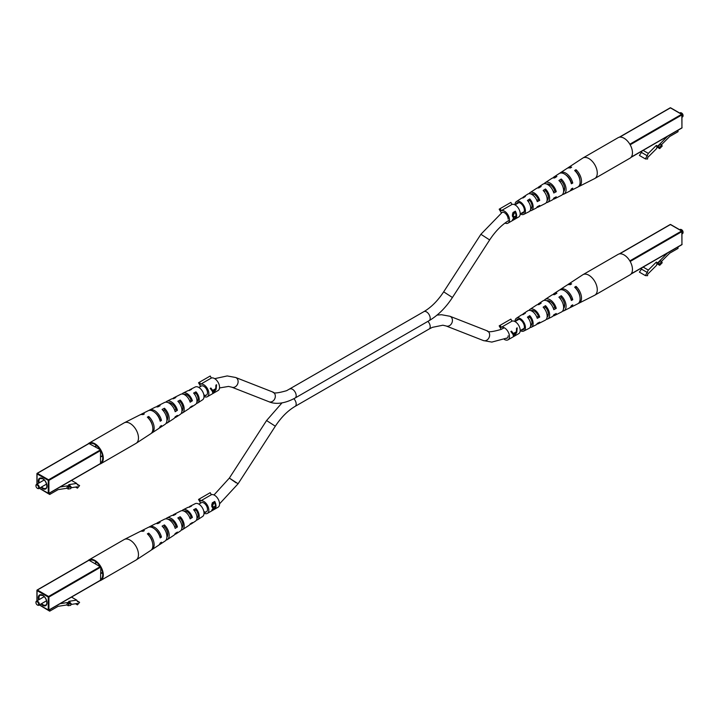 <?xml version="1.0" encoding="UTF-8"?>
<svg xmlns="http://www.w3.org/2000/svg" width="719" height="719" viewBox="0 0 719 719"><rect width="100%" height="100%" fill="white"/><g stroke="black" fill="none" stroke-linecap="round" stroke-linejoin="round"><path stroke-width="1.08" d="M37.622 605.128L37.289 604.94A1.896 1.096 -120 0 0 38.628 604.158A1.896 1.096 -120 0 0 37.289 601.839A1.896 1.096 -120 0 0 35.95 602.612A1.896 1.096 -120 0 0 37.289 604.94L37.622 605.128A2.373 1.366 60 0 0 38.808 605.245L46.591 600.751M35.959 602.441A2.373 1.366 60 0 1 35.95 602.225A2.373 1.366 60 0 1 36.444 601.147A2.373 1.366 60 0 1 37.622 601.264A2.373 1.366 60 0 1 39.177 603.349A2.373 1.366 60 0 1 38.808 605.245M100.849 573.259L102.287 572.432A5.689 3.28 -120 0 0 102.502 572.288M96.481 562.168A6.156 3.559 -120 0 0 95.115 563.381M96.831 562.465A5.689 3.28 -120 0 0 96.598 562.582L95.169 563.408M100.849 573.313A6.156 3.559 -120 0 0 102.583 572.737M71.172 603.609L68.656 604.005L68.197 605.722L70.714 605.326L71.172 603.609L68.682 601.363L76.708 600.104L71.505 597.103M88.994 560.227L100.849 567.075L100.516 580.197M49.692 609.703L49.692 611.168L58.068 606.333L66.858 604.949L68.197 605.722M49.692 611.168L40.974 605.946M70.022 602.136L60.081 603.699M69.833 602.837L67.316 603.232L66.858 604.949M68.656 604.005L67.316 603.232M70.947 604.472L77.436 603.457L77.436 604.85L75.531 603.753M77.436 604.85L79.602 602.306L77.131 600.877M79.602 602.306L77.544 601.641L76.708 600.104M88.06 560.604A11.846 6.839 60 0 1 88.994 559.858L124.18 539.547A11.846 6.839 60 0 1 124.378 539.439A11.846 6.839 60 0 1 130.103 540.131A11.846 6.839 60 0 1 138.479 554.637A11.846 6.839 60 0 1 136.215 559.948A11.846 6.839 60 0 1 136.026 560.065L100.84 580.377A11.846 6.839 60 0 1 99.725 580.817M88.994 559.858A11.846 6.839 60 0 1 98.126 563.031A11.846 6.839 60 0 1 103.293 574.948A11.846 6.839 60 0 1 100.84 580.377M170.682 520.358A7.064 4.08 60 0 1 170.736 519.765M89.83 560.326A11.055 6.381 60 0 1 94.917 561.09A11.055 6.381 60 0 1 100.013 566.204M168.372 519.433A7.28 4.206 60 0 1 171.32 520.062A7.28 4.206 60 0 1 175.966 526.137L174.708 526.919M184.073 511.155A6.498 3.757 60 0 1 187.066 511.604A6.498 3.757 60 0 1 191.092 516.691L189.699 517.563M165.819 518.857A9.176 5.294 60 0 1 166.88 517.986L171.374 515.712A8.889 5.132 60 0 1 173.495 515.424L175.84 514.202A8.736 5.042 -120 0 0 173.791 514.489A8.736 5.042 -120 0 0 172.74 515.379M124.378 539.439L139.926 531.593A10.866 6.273 60 0 1 143 531.332L144.339 530.631A10.785 6.228 -120 0 0 141.31 530.892A10.785 6.228 -120 0 0 140.654 531.314M148.95 527.126A10.264 5.923 60 0 1 149.597 526.703L155.133 523.917A9.913 5.725 60 0 1 157.749 523.639L160.094 522.416A9.76 5.635 -120 0 0 157.551 522.695A9.76 5.635 -120 0 0 156.481 523.549M182.087 510.688A8.152 4.709 60 0 1 183.12 509.78L187.614 507.515A7.873 4.548 60 0 1 189.241 507.228L191.587 506.014A7.72 4.458 -120 0 0 190.032 506.293A7.72 4.458 -120 0 0 189.007 507.219M196.431 520.089A7.72 4.458 -120 0 0 197.743 519.657L202.605 516.476A7.388 4.269 -120 0 0 203.585 510.517A7.388 4.269 -120 0 0 198.795 504.109A7.388 4.269 -120 0 0 195.217 503.677L190.032 506.293M149.597 526.703A10.264 5.923 60 0 1 154.558 527.306A10.264 5.923 60 0 1 161.469 537.12L160.193 537.929A10.345 5.977 -120 0 0 153.219 528.007A10.345 5.977 -120 0 0 148.222 527.404L141.31 530.892M166.88 517.986A9.176 5.294 60 0 1 171.32 518.516A9.176 5.294 60 0 1 177.413 526.973L175.184 528.393A9.329 5.384 -120 0 0 168.974 519.747A9.329 5.384 -120 0 0 164.462 519.208L157.551 522.695M183.12 509.78A8.152 4.709 60 0 1 187.066 510.256A8.152 4.709 60 0 1 192.386 517.437L190.158 518.857A8.304 4.79 -120 0 0 184.72 511.488A8.304 4.79 -120 0 0 180.703 511.002L173.791 514.489M151.394 549.909A10.785 6.228 -120 0 0 152.086 549.559L158.557 545.317A10.345 5.977 -120 0 0 160.193 543.034L161.469 542.225A10.264 5.923 60 0 1 159.852 544.463A10.264 5.923 60 0 1 159.169 544.813M166.026 540.086A9.76 5.635 -120 0 0 167.302 539.592L173.782 535.349A9.329 5.384 -120 0 0 175.184 533.507L177.413 532.087A9.176 5.294 60 0 1 176.047 533.866A9.176 5.294 60 0 1 174.762 534.343M181.233 530.092A8.736 5.042 -120 0 0 182.527 529.624L189.007 525.382A8.304 4.79 -120 0 0 190.158 523.962L192.386 522.542A8.152 4.709 60 0 1 191.272 523.899A8.152 4.709 60 0 1 189.969 524.34M152.086 549.559A10.785 6.228 -120 0 0 148.698 533.147L147.359 533.849A10.866 6.273 60 0 1 150.792 550.403L136.215 559.948M167.302 539.592A9.76 5.635 -120 0 0 164.444 524.924L162.099 526.155A9.913 5.725 60 0 1 165.037 541.074L159.852 544.463M182.527 529.624A8.736 5.042 -120 0 0 180.19 516.718L177.845 517.941A8.889 5.132 60 0 1 180.262 531.107L176.047 533.866M197.743 519.657A7.72 4.458 -120 0 0 195.945 508.531L193.6 509.744A7.873 4.548 60 0 1 195.478 521.14L191.272 523.899M155.241 529.499A8.107 4.682 60 0 1 159.852 536.185L159.699 536.275M100.849 567.659A11.055 6.381 60 0 1 100.849 579.415M152.383 542.162A8.502 4.907 -120 0 0 148.698 535.107L148.626 535.152M166.916 537.237A7.729 4.458 -120 0 0 164.444 526.703L163.222 527.351M181.925 527.836A6.947 4.008 -120 0 0 180.19 518.309L178.824 519.037M196.943 518.336A6.174 3.559 -120 0 0 195.945 509.942L194.436 510.742M148.698 535.107L148.698 533.147M164.444 526.703L164.444 524.924M180.19 518.309L180.19 516.718M195.945 509.942L195.945 508.531M161.469 537.12L159.852 536.185M177.413 526.973L175.966 526.137M192.386 517.437L191.092 516.691M37.622 488.444L37.289 488.246A1.896 1.096 -120 0 0 38.628 487.473A1.896 1.096 -120 0 0 37.289 485.154A1.896 1.096 -120 0 0 35.95 485.927A1.896 1.096 -120 0 0 37.289 488.246L37.622 488.444A2.373 1.366 60 0 0 38.808 488.561L46.591 484.067M35.959 485.747A2.373 1.366 60 0 1 35.95 485.541A2.373 1.366 60 0 1 36.444 484.453A2.373 1.366 60 0 1 37.622 484.57A2.373 1.366 60 0 1 39.177 486.655A2.373 1.366 60 0 1 38.808 488.561M100.849 456.565L102.287 455.738A5.689 3.28 -120 0 0 102.502 455.594M96.481 445.483A6.156 3.559 -120 0 0 95.115 446.688M96.831 445.78A5.689 3.28 -120 0 0 96.598 445.888L95.169 446.715M100.849 456.628A6.156 3.559 -120 0 0 102.583 456.053M71.172 486.916L68.656 487.311L68.197 489.037L70.714 488.641L71.172 486.916L68.682 484.678L76.708 483.42L71.505 480.418M88.994 443.542L100.516 449.806L100.516 463.503M49.692 493.009L49.692 494.474L58.068 489.639L66.858 488.264L68.197 489.037M49.692 494.474L40.974 489.262M70.022 485.451L60.081 487.015M69.833 486.143L67.316 486.538L66.858 488.264M68.656 487.311L67.316 486.538M70.947 487.788L77.436 486.763L77.436 488.165L75.531 487.06M77.436 488.165L79.602 485.613L77.131 484.184M79.602 485.613L77.544 484.957L76.708 483.42M88.06 443.92A11.846 6.839 60 0 1 88.994 443.165L124.18 422.853A11.846 6.839 60 0 1 124.378 422.754A11.846 6.839 60 0 1 130.103 423.446A11.846 6.839 60 0 1 138.479 437.952A11.846 6.839 60 0 1 136.215 443.255A11.846 6.839 60 0 1 136.026 443.371L100.84 463.683A11.846 6.839 60 0 1 99.725 464.123M88.994 443.165A11.846 6.839 60 0 1 98.126 446.337A11.846 6.839 60 0 1 103.293 458.264A11.846 6.839 60 0 1 100.84 463.683M170.682 403.665A7.064 4.08 60 0 1 170.736 403.08M89.83 443.641A11.055 6.381 60 0 1 94.917 444.405A11.055 6.381 60 0 1 100.013 449.519M168.372 402.748A7.28 4.206 60 0 1 171.32 403.377A7.28 4.206 60 0 1 175.966 409.453L174.708 410.234M184.073 394.47A6.498 3.757 60 0 1 187.066 394.92A6.498 3.757 60 0 1 191.092 399.998L189.699 400.869M165.819 402.164A9.176 5.294 60 0 1 166.88 401.292L171.374 399.027A8.889 5.132 60 0 1 173.495 398.739L175.84 397.517A8.736 5.042 -120 0 0 173.791 397.805A8.736 5.042 -120 0 0 172.74 398.694M124.378 422.754L139.926 414.899A10.866 6.273 60 0 1 143 414.638L144.339 413.937A10.785 6.228 -120 0 0 141.31 414.198A10.785 6.228 -120 0 0 140.654 414.62M148.95 410.441A10.264 5.923 60 0 1 149.597 410.019L155.133 407.224A9.913 5.725 60 0 1 157.749 406.945L160.094 405.723A9.76 5.635 -120 0 0 157.551 406.001A9.76 5.635 -120 0 0 156.481 406.864M182.087 394.003A8.152 4.709 60 0 1 183.12 393.095L187.614 390.83A7.873 4.548 60 0 1 189.241 390.543L191.587 389.321A7.72 4.458 -120 0 0 190.032 389.608A7.72 4.458 -120 0 0 189.007 390.534M196.431 403.395A7.72 4.458 -120 0 0 197.743 402.964L202.605 399.791A7.388 4.269 -120 0 0 203.585 393.823A7.388 4.269 -120 0 0 198.795 387.424A7.388 4.269 -120 0 0 195.217 386.993L190.032 389.608M149.597 410.019A10.264 5.923 60 0 1 154.558 410.612A10.264 5.923 60 0 1 161.469 420.426L160.193 421.235A10.345 5.977 -120 0 0 153.219 411.322A10.345 5.977 -120 0 0 148.222 410.711L141.31 414.198M166.88 401.292A9.176 5.294 60 0 1 171.32 401.831A9.176 5.294 60 0 1 177.413 410.288L175.184 411.708A9.329 5.384 -120 0 0 168.974 403.062A9.329 5.384 -120 0 0 164.462 402.514L157.551 406.001M183.12 393.095A8.152 4.709 60 0 1 187.066 393.572A8.152 4.709 60 0 1 192.386 400.753L190.158 402.173A8.304 4.79 -120 0 0 184.72 394.803A8.304 4.79 -120 0 0 180.703 394.318L173.791 397.805M151.394 433.215A10.785 6.228 -120 0 0 152.086 432.865L158.557 428.623A10.345 5.977 -120 0 0 160.193 426.349L161.469 425.531A10.264 5.923 60 0 1 159.852 427.778A10.264 5.923 60 0 1 159.169 428.129M166.026 423.401A9.76 5.635 -120 0 0 167.302 422.898L173.782 418.656A9.329 5.384 -120 0 0 175.184 416.813L177.413 415.393A9.176 5.294 60 0 1 176.047 417.173A9.176 5.294 60 0 1 174.762 417.658M181.233 413.398A8.736 5.042 -120 0 0 182.527 412.931L189.007 408.689A8.304 4.79 -120 0 0 190.158 407.278L192.386 405.858A8.152 4.709 60 0 1 191.272 407.206A8.152 4.709 60 0 1 189.969 407.655M152.086 432.865A10.785 6.228 -120 0 0 148.698 416.454L147.359 417.155A10.866 6.273 60 0 1 150.792 433.719L136.215 443.255M167.302 422.898A9.76 5.635 -120 0 0 164.444 408.239L162.099 409.462A9.913 5.725 60 0 1 165.037 424.381L159.852 427.778M182.527 412.931A8.736 5.042 -120 0 0 180.19 400.034L177.845 401.256A8.889 5.132 60 0 1 180.262 414.423L176.047 417.173M197.743 402.964A7.72 4.458 -120 0 0 195.945 391.837L193.6 393.059A7.873 4.548 60 0 1 195.478 404.455L191.272 407.206M155.241 412.814A8.107 4.682 60 0 1 159.852 419.492L159.699 419.581M100.849 450.975A11.055 6.381 60 0 1 100.849 462.73M152.383 425.468A8.502 4.907 -120 0 0 148.698 418.422L148.626 418.458M166.916 420.552A7.729 4.458 -120 0 0 164.444 410.019L163.222 410.666M181.925 411.142A6.947 4.008 -120 0 0 180.19 401.624L178.824 402.352M196.943 401.642A6.174 3.559 -120 0 0 195.945 393.248L194.436 394.048M148.698 418.422L148.698 416.454M164.444 410.019L164.444 408.239M180.19 401.624L180.19 400.034M195.945 393.248L195.945 391.837M161.469 420.426L159.852 419.492M177.413 410.288L175.966 409.453M192.386 400.753L191.092 399.998M683.041 232.291A1.896 1.096 60 0 0 683.05 232.111A1.896 1.096 60 0 0 681.711 229.792L681.378 229.595A2.373 1.366 -120 0 0 680.192 229.478L679.716 229.756M682.079 233.855L682.556 233.585A2.373 1.366 -120 0 0 683.05 232.498A2.373 1.366 -120 0 0 681.378 229.595L681.711 229.792M678.026 246.932L678.026 248.397L669.65 253.232L661.444 261.428M661.732 261.59L659.215 264.107L657.876 263.334L660.393 260.817L661.732 261.59L662.19 262.786L659.674 265.293L656.995 263.747L656.492 265.392L647.594 274.272L647.594 275.674L645.428 275.62L648.322 270.083L656.348 262.076L657.687 262.848L667.636 252.935M656.348 262.076L656.995 263.747M659.215 264.107L659.674 265.293M657.876 263.334L657.687 262.848M643.128 267.082L648.322 270.083M647.486 272.591L641.456 269.113L639.398 272.142L645.428 275.62M641.456 269.113L641.896 267.792M578.346 303.409A10.866 6.273 -120 0 0 579.074 303.13L594.622 295.284A11.846 6.839 -120 0 0 594.82 295.176A11.846 6.839 -120 0 0 597.273 289.757A11.846 6.839 -120 0 0 588.897 275.251A11.846 6.839 -120 0 0 582.974 274.658A11.846 6.839 -120 0 0 582.785 274.775L568.208 284.32A10.866 6.273 -120 0 0 567.606 284.814M594.82 295.176L630.006 274.865A11.846 6.839 -120 0 0 632.459 269.445A11.846 6.839 -120 0 0 627.283 257.519A11.846 6.839 -120 0 0 618.16 254.346L582.974 274.658M544.076 308.19L545.505 307.292A7.064 4.08 -120 0 1 547.087 317.196M575.847 288.445L576 288.355A8.574 4.952 -120 0 1 579.847 296.399M559.957 298.313L561.251 297.504A7.846 4.53 -120 0 1 563.57 308.478M528.186 318.086L529.759 317.106A6.291 3.631 -120 0 1 530.649 325.806A6.291 3.631 -120 0 1 530.622 325.824M547.752 314.697A7.28 4.206 -120 0 0 548.264 314.958M563.939 305.35A8.107 4.682 -120 0 0 564.442 305.665A8.107 4.682 -120 0 0 564.613 305.755M565.835 291.626A8.17 4.718 60 0 1 571.12 298.798L570.886 298.924M546.755 300.767A7.397 4.269 60 0 1 550.026 301.324A7.397 4.269 60 0 1 554.771 307.543L553.342 308.307M531.008 310.698A6.615 3.82 60 0 1 534.28 311.048A6.615 3.82 60 0 1 538.405 316.279L536.832 317.115M521.41 329.904A5.923 3.415 -120 0 0 523.099 329.751A5.923 3.415 -120 0 0 524.097 325.024A5.923 3.415 -120 0 0 520.205 319.739A5.923 3.415 -120 0 0 517.177 319.488A5.923 3.415 -120 0 0 516.197 320.872M546.26 319.344A8.889 5.132 -120 0 0 547.626 319.011A8.889 5.132 -120 0 0 545.505 305.674L545.505 307.292M545.505 305.674L543.16 307.166A8.736 5.042 60 0 1 545.209 320.234L538.297 323.721A8.304 4.79 60 0 1 536.913 324.035M579.074 303.13A10.866 6.273 -120 0 0 581.294 295.895A10.866 6.273 -120 0 0 576 286.369L576 288.355M576 286.369L574.661 287.223A10.785 6.228 60 0 1 579.9 296.659A10.785 6.228 60 0 1 577.69 303.831L570.778 307.319A10.345 5.977 60 0 1 570.05 307.597M562.519 311.174A9.913 5.725 -120 0 0 563.867 310.806A9.913 5.725 -120 0 0 561.251 295.698L561.251 297.504M561.251 295.698L558.906 297.19A9.76 5.635 60 0 1 561.449 312.028L554.538 315.515A9.329 5.384 60 0 1 553.181 315.866M529.993 327.505A7.873 4.548 -120 0 0 531.386 327.208A7.873 4.548 -120 0 0 529.759 315.668L529.759 317.106M529.759 315.668L527.413 317.151A7.72 4.458 60 0 1 528.968 328.43L523.783 331.046A7.388 4.269 60 0 1 520.205 330.614L524.223 328.277M519.01 319.254L514.993 321.573A7.388 4.269 60 0 1 516.395 318.247A7.388 4.269 60 0 1 520.205 318.544A7.388 4.269 60 0 1 525.068 325.168A7.388 4.269 60 0 1 523.783 331.046M531.386 327.208L535.88 324.943A8.152 4.709 -120 0 0 537.264 323.433L539.726 322.148A8.304 4.79 60 0 1 538.297 323.721M547.626 319.011L552.12 316.737A9.176 5.294 -120 0 0 553.783 314.787L556.245 313.502A9.329 5.384 60 0 1 554.538 315.515M563.867 310.806L569.403 308.02A10.264 5.923 -120 0 0 571.344 305.584L572.755 304.847A10.345 5.977 60 0 1 570.778 307.319M559.831 289.91A10.345 5.977 60 0 1 560.443 289.406A10.345 5.977 60 0 1 565.781 289.82A10.345 5.977 60 0 1 572.755 299.742L571.344 300.479A10.264 5.923 -120 0 0 564.442 290.665A10.264 5.923 -120 0 0 559.148 290.26L553.963 293.649A9.913 5.725 -120 0 0 552.974 294.637M544.238 300.38A9.329 5.384 60 0 1 545.218 299.374A9.329 5.384 60 0 1 550.026 299.742A9.329 5.384 60 0 1 556.245 308.397L553.783 309.682A9.176 5.294 -120 0 0 547.68 301.225A9.176 5.294 -120 0 0 542.953 300.857L538.738 303.616A8.889 5.132 -120 0 0 537.767 304.631M529.031 310.383A8.304 4.79 60 0 1 529.993 309.341A8.304 4.79 60 0 1 534.28 309.673A8.304 4.79 60 0 1 539.726 317.043L537.264 318.328A8.152 4.709 -120 0 0 531.934 311.147A8.152 4.709 -120 0 0 527.728 310.824L523.522 313.583A7.873 4.548 -120 0 0 522.569 314.634M560.443 289.406L566.914 285.164A10.785 6.228 60 0 1 570.302 284.706L571.641 283.861A10.866 6.273 -120 0 0 568.208 284.32M545.218 299.374L551.698 295.132A9.76 5.635 60 0 1 554.556 294.673L556.901 293.19A9.913 5.725 -120 0 0 553.963 293.649M529.993 309.341L536.473 305.099A8.736 5.042 60 0 1 538.81 304.649L541.155 303.157A8.889 5.132 -120 0 0 538.738 303.616M516.395 318.247L521.257 315.066A7.72 4.458 60 0 1 523.055 314.643L525.4 313.151A7.873 4.548 -120 0 0 523.522 313.583M572.755 299.742L571.12 298.798M556.245 308.397L554.771 307.543M539.726 317.043L538.405 316.279M683.041 115.597A1.896 1.096 60 0 0 683.05 115.417A1.896 1.096 60 0 0 681.711 113.099L681.378 112.91A2.373 1.366 -120 0 0 680.192 112.784L679.716 113.063M682.079 117.17L682.556 116.891A2.373 1.366 -120 0 0 683.05 115.804A2.373 1.366 -120 0 0 681.378 112.91L681.711 113.099M678.026 130.247L678.026 131.712L669.65 136.547L661.444 144.735M661.732 144.905L659.215 147.422L657.876 146.64L660.393 144.133L661.732 144.905L662.19 146.092L659.674 148.608L656.995 147.062L656.492 148.707L647.594 157.587L647.594 158.98L645.428 158.935L648.322 153.399L656.348 145.391L657.687 146.164L667.636 136.242M656.348 145.391L656.995 147.062M659.215 147.422L659.674 148.608M657.876 146.64L657.687 146.164M643.128 150.397L648.322 153.399M647.486 155.906L641.456 152.419L639.398 155.457L645.428 158.935M641.456 152.419L641.896 151.107M578.346 186.724A10.866 6.273 -120 0 0 579.074 186.446L594.622 178.6A11.846 6.839 -120 0 0 594.82 178.492A11.846 6.839 -120 0 0 597.273 173.063A11.846 6.839 -120 0 0 588.897 158.557A11.846 6.839 -120 0 0 582.974 157.973A11.846 6.839 -120 0 0 582.785 158.09L568.208 167.635A10.866 6.273 -120 0 0 567.606 168.129M594.82 178.492L630.006 158.18A11.846 6.839 -120 0 0 632.459 152.752A11.846 6.839 -120 0 0 627.283 140.834A11.846 6.839 -120 0 0 618.16 137.662L582.974 157.973M544.076 191.497L545.505 190.607A7.064 4.08 -120 0 1 547.087 200.511M575.847 171.76L576 171.661A8.574 4.952 -120 0 1 579.847 179.714M559.957 181.619L561.251 180.82A7.846 4.53 -120 0 1 563.57 191.793M528.186 201.392L529.759 200.412A6.291 3.631 -120 0 1 530.649 209.121A6.291 3.631 -120 0 1 530.622 209.13M547.752 198.004A7.28 4.206 -120 0 0 548.264 198.264M563.939 188.657A8.107 4.682 -120 0 0 564.442 188.971A8.107 4.682 -120 0 0 564.613 189.07M565.835 174.942A8.17 4.718 60 0 1 571.12 182.105L570.886 182.231M546.755 184.073A7.397 4.269 60 0 1 550.026 184.63A7.397 4.269 60 0 1 554.771 190.85L553.342 191.622M531.008 194.013A6.615 3.82 60 0 1 534.28 194.364A6.615 3.82 60 0 1 538.405 199.594L536.832 200.43M521.41 213.21A5.923 3.415 -120 0 0 523.099 213.058A5.923 3.415 -120 0 0 524.097 208.339A5.923 3.415 -120 0 0 520.205 203.055A5.923 3.415 -120 0 0 517.177 202.803A5.923 3.415 -120 0 0 516.197 204.187M546.26 202.659A8.889 5.132 -120 0 0 547.626 202.318A8.889 5.132 -120 0 0 545.505 188.989L545.505 190.607M545.505 188.989L543.16 190.472A8.736 5.042 60 0 1 545.209 203.54L538.297 207.027A8.304 4.79 60 0 1 536.913 207.342M579.074 186.446A10.866 6.273 -120 0 0 581.294 179.211A10.866 6.273 -120 0 0 576 169.684L576 171.661M576 169.684L574.661 170.529A10.785 6.228 60 0 1 579.9 179.975A10.785 6.228 60 0 1 577.69 187.147L570.778 190.634A10.345 5.977 60 0 1 570.05 190.903M562.519 194.49A9.913 5.725 -120 0 0 563.867 194.121A9.913 5.725 -120 0 0 561.251 179.013L561.251 180.82M561.251 179.013L558.906 180.496A9.76 5.635 60 0 1 561.449 195.343L554.538 198.83A9.329 5.384 60 0 1 553.181 199.181M529.993 210.82A7.873 4.548 -120 0 0 531.386 210.514A7.873 4.548 -120 0 0 529.759 198.974L529.759 200.412M529.759 198.974L527.413 200.466A7.72 4.458 60 0 1 528.968 211.737L523.783 214.352A7.388 4.269 60 0 1 520.205 213.92L524.223 211.593M519.01 202.56L514.993 204.879A7.388 4.269 60 0 1 516.395 201.563A7.388 4.269 60 0 1 520.205 201.85A7.388 4.269 60 0 1 525.068 208.474A7.388 4.269 60 0 1 523.783 214.352M531.386 210.514L535.88 208.249A8.152 4.709 -120 0 0 537.264 206.748L539.726 205.454A8.304 4.79 60 0 1 538.297 207.027M547.626 202.318L552.12 200.053A9.176 5.294 -120 0 0 553.783 198.102L556.245 196.808A9.329 5.384 60 0 1 554.538 198.83M563.867 194.121L569.403 191.326A10.264 5.923 -120 0 0 571.344 188.899L572.755 188.162A10.345 5.977 60 0 1 570.778 190.634M559.831 173.216A10.345 5.977 60 0 1 560.443 172.722A10.345 5.977 60 0 1 565.781 173.135A10.345 5.977 60 0 1 572.755 183.048L571.344 183.785A10.264 5.923 -120 0 0 564.442 173.98A10.264 5.923 -120 0 0 559.148 173.567L553.963 176.964A9.913 5.725 -120 0 0 552.974 177.953M544.238 183.687A9.329 5.384 60 0 1 545.218 182.689A9.329 5.384 60 0 1 550.026 183.057A9.329 5.384 60 0 1 556.245 191.703L553.783 192.989A9.176 5.294 -120 0 0 547.68 184.531A9.176 5.294 -120 0 0 542.953 184.172L538.738 186.931A8.889 5.132 -120 0 0 537.767 187.947M529.031 193.69A8.304 4.79 60 0 1 529.993 192.656A8.304 4.79 60 0 1 534.28 192.98A8.304 4.79 60 0 1 539.726 200.349L537.264 201.635A8.152 4.709 -120 0 0 531.934 194.463A8.152 4.709 -120 0 0 527.728 194.139L523.522 196.898A7.873 4.548 -120 0 0 522.569 197.95M560.443 172.722L566.914 168.48A10.785 6.228 60 0 1 570.302 168.012L571.641 167.168A10.866 6.273 -120 0 0 568.208 167.635M545.218 182.689L551.698 178.447A9.76 5.635 60 0 1 554.556 177.979L556.901 176.497A9.913 5.725 -120 0 0 553.963 176.964M529.993 192.656L536.473 188.414A8.736 5.042 60 0 1 538.81 187.956L541.155 186.473A8.889 5.132 -120 0 0 538.738 186.931M516.395 201.563L521.257 198.381A7.72 4.458 60 0 1 523.055 197.95L525.4 196.458A7.873 4.548 -120 0 0 523.522 196.898M572.755 183.048L571.12 182.105M556.245 191.703L554.771 190.85M539.726 200.349L538.405 199.594M508.144 219.106A5.213 3.011 -120 0 0 505.87 213.867A5.213 3.011 -120 0 0 501.853 212.465A5.213 3.011 -120 0 0 501.386 212.86M505.008 223.061A7.109 4.107 -120 0 0 508.018 223.133L518.741 216.949A7.109 4.107 -120 0 0 520.205 213.696A7.109 4.107 -120 0 0 517.338 206.793A7.109 4.107 -120 0 0 512.009 204.457L501.287 210.649L500.127 208.627L499.175 209.175L501.332 212.896M513.519 217.551L512.458 216.167L512.944 212.554L515.37 211.152A7.109 4.107 60 0 1 516.646 215.745A7.109 4.107 60 0 1 515.406 218.846L512.935 219.466L513.977 217.533L513.177 217.453M512.404 219.969L512.818 220.212L512.935 219.466M508.018 223.133A7.109 4.107 -120 0 0 509.483 219.879A7.109 4.107 -120 0 0 506.616 212.986A7.109 4.107 -120 0 0 501.287 210.649M512.009 204.457L510.85 202.434L500.127 208.627M515.37 211.152L515.37 212.815M515.37 218.603L512.773 220.059M512.665 216.805L513.977 217.533M512.332 215.394L514.382 216.698L516.035 215.835A7.109 4.107 -120 0 0 515.244 212.5L514.768 212.222L512.35 214.118M512.359 215.943L513.582 216.653L513.15 217.048M513.159 218.891L515.307 218.693A7.109 4.107 -120 0 0 516.026 216.617L513.519 219.547L512.782 219.124M514.93 216.455L515.622 216.85M515.352 216.23L516.026 216.617M513.582 216.653L514.382 216.698M513.914 212.716L514.391 212.995L513.06 215.817M515.244 212.5L514.391 212.995M203.845 511.515A5.213 3.011 -120 0 0 206.425 511.757A5.213 3.011 -120 0 0 207.503 509.376A5.213 3.011 -120 0 0 205.23 504.127A5.213 3.011 -120 0 0 201.212 502.734A5.213 3.011 -120 0 0 200.691 503.183M206.425 511.757L204.016 513.15A7.109 4.107 -120 0 0 207.369 513.402L218.091 507.21A7.109 4.107 -120 0 0 219.565 503.956A7.109 4.107 -120 0 0 216.698 497.063A7.109 4.107 -120 0 0 211.368 494.717L200.646 500.909L199.478 498.887L198.534 499.435L200.628 503.066M212.869 507.821L211.817 506.428L212.303 502.815L214.729 501.422A7.109 4.107 60 0 1 215.997 506.014A7.109 4.107 60 0 1 214.765 509.115L212.285 509.735L213.336 507.794L212.527 507.713M211.763 510.238L212.177 510.472L212.285 509.735M207.369 513.402A7.109 4.107 -120 0 0 208.843 510.148A7.109 4.107 -120 0 0 205.976 503.255A7.109 4.107 -120 0 0 200.646 500.909M211.368 494.717L210.2 492.695L199.478 498.887M214.729 501.422L214.729 503.075M214.729 506.482L215.376 506.886L212.869 509.816L212.141 509.394M214.729 509.088L212.132 510.328M212.024 507.066L213.336 507.794M211.692 505.664L213.732 506.958L215.394 506.095A7.109 4.107 -120 0 0 214.604 502.761L214.127 502.491L211.71 504.387M212.518 509.16L214.666 508.953A7.109 4.107 -120 0 0 215.376 506.886M214.28 506.724L214.972 507.12M211.71 506.212L213.732 506.958M213.264 502.985L213.741 503.255L212.42 506.086M214.604 502.761L213.741 503.255M504.307 339.377A7.109 4.107 -120 0 0 508.018 339.826L518.741 333.634A7.109 4.107 -120 0 0 520.205 330.381A7.109 4.107 -120 0 0 517.338 323.487A7.109 4.107 -120 0 0 512.009 321.141L501.287 327.334L500.127 325.312L499.175 325.86L501.197 329.356M514.382 336.07L516.772 332.367L517.213 327.855L516.557 328.232L516.386 331.756L513.357 333.508L511.515 331.144L510.858 331.522L513.069 334.506L513.492 336.582L514.498 335.692M508.018 339.826A7.109 4.107 -120 0 0 509.483 336.573A7.109 4.107 -120 0 0 506.616 329.679A7.109 4.107 -120 0 0 501.287 327.334M512.009 321.141L510.85 319.119L500.127 325.312M506.464 338.397A5.213 3.011 -120 0 0 507.066 338.182A5.213 3.011 -120 0 0 508.144 335.8M516.628 329.14L517.006 327.972M513.357 333.508L511.443 331.18M515.388 332.331L516.116 332.753L514.238 335.98L513.078 333.346M514.238 335.98L513.726 334.137L516.116 332.753M512.719 333.553L513.726 334.137M203.845 394.83A5.213 3.011 -120 0 0 206.425 395.073A5.213 3.011 -120 0 0 207.503 392.682A5.213 3.011 -120 0 0 205.23 387.442A5.213 3.011 -120 0 0 201.212 386.04A5.213 3.011 -120 0 0 200.691 386.489M204.016 396.475A7.109 4.107 -120 0 0 207.369 396.708L218.091 390.525A7.109 4.107 -120 0 0 219.565 387.271A7.109 4.107 -120 0 0 216.698 380.369A7.109 4.107 -120 0 0 211.368 378.032L200.646 384.225L199.478 382.202L198.534 382.751L200.628 386.382M213.732 392.951L216.131 389.249L216.563 384.737L215.916 385.114L215.745 388.637L212.707 390.39L210.874 388.026L210.218 388.404L212.42 391.388L212.842 393.464L213.858 392.574M207.369 396.708A7.109 4.107 -120 0 0 208.843 393.455A7.109 4.107 -120 0 0 205.976 386.561A7.109 4.107 -120 0 0 200.646 384.225M211.368 378.032L210.2 376.01L199.478 382.202M215.979 386.031L216.365 384.854M212.707 390.39L210.802 388.071M214.738 389.222L215.475 389.644L213.588 392.871L212.438 390.237M213.588 392.871L213.085 391.019L215.475 389.644M212.078 390.444L213.085 391.019M289.883 389.015A5.213 3.011 60 0 1 292.489 389.276A5.213 3.011 60 0 1 295.895 393.868A5.213 3.011 60 0 1 295.096 398.038C281.668 405.336 272.753 403.503 269.05 401.768A5.213 4.242 111.4 0 0 274.775 398.748A5.213 4.242 111.4 0 0 273.319 392.286A5.213 4.242 111.4 0 0 272.852 392.062C273.4 393.617 278.001 393.158 286.638 390.678L423.904 311.633C431.202 307.355 437.79 300.758 443.677 291.833L480.894 234.286L489.648 239.939C495.526 231.024 502.114 224.418 509.411 220.14M443.677 291.833L452.431 297.495C445.771 307.687 438.006 315.407 429.117 320.665A5.213 3.011 60 0 0 429.917 316.486A5.213 3.011 60 0 0 426.511 311.893A5.213 3.011 60 0 0 423.904 311.633M272.852 392.062L235.634 377.484A5.213 4.242 111.4 0 1 236.102 377.709A5.213 4.242 111.4 0 1 237.558 384.18A5.213 4.242 111.4 0 1 231.833 387.19L228.552 386.427L219.529 387.945M281.947 402.946L266.569 420.543L275.323 426.205C281.21 417.281 287.798 410.675 295.096 406.397L429.117 329.023L432.38 327.352L442.859 325.213L446.148 325.977A5.213 4.242 -68.6 0 0 451.874 322.966A5.213 4.242 -68.6 0 0 450.418 316.495A5.213 4.242 -68.6 0 0 449.95 316.27L441.511 314.724L437.053 315.093M446.148 325.977L483.366 340.554A5.213 4.242 -68.6 0 0 489.091 337.535A5.213 4.242 -68.6 0 0 487.635 331.073A5.213 4.242 -68.6 0 0 487.167 330.848C487.725 332.403 492.317 331.944 500.963 329.464L504.199 327.801M275.323 426.205L238.106 483.752L229.352 478.09L236.102 482.817M295.096 406.397A5.213 3.011 -120 0 0 293.864 398.73M429.117 329.023A5.213 3.011 -120 0 0 427.904 321.366M38.619 599.88A6.156 3.559 60 0 1 42.655 595.26A6.156 3.559 60 0 1 47.005 602.81A6.156 3.559 60 0 1 42.655 605.326A6.156 3.559 60 0 1 40.992 603.987M41.585 603.645A5.689 3.28 -120 0 0 42.987 604.742A5.689 3.28 -120 0 0 45.827 605.021A5.689 3.28 -120 0 0 47.005 602.612M42.655 595.278A5.689 3.28 -120 0 0 40.147 595.179A5.689 3.28 -120 0 0 39.221 599.538M100.849 567.075L48.919 597.058L48.919 609.982L100.849 579.999M89.327 560.038L37.388 590.02L48.577 596.482L100.516 566.5M39.428 604.895L48.245 609.982L48.245 597.058L37.055 590.605L37.055 600.787M48.919 597.058L48.577 596.482L48.245 597.058L48.919 597.058M89.093 560.011L37.154 589.993A0.476 0.476 0 0 0 36.921 590.407L37.388 590.02L36.921 590.407L36.921 600.868M48.919 609.982L48.344 610.197A0.476 0.476 0 0 0 48.82 610.197L48.919 609.982M39.284 604.976L48.82 610.197L100.75 580.215M38.619 483.195A6.156 3.559 60 0 1 42.655 478.575A6.156 3.559 60 0 1 47.005 486.116A6.156 3.559 60 0 1 42.655 488.632A6.156 3.559 60 0 1 40.992 487.293M41.585 486.952A5.689 3.28 -120 0 0 42.987 488.057A5.689 3.28 -120 0 0 45.827 488.336A5.689 3.28 -120 0 0 47.005 485.918M42.655 478.593A5.689 3.28 -120 0 0 40.147 478.486A5.689 3.28 -120 0 0 39.221 482.853M100.849 450.391L48.919 480.373L48.919 493.297L100.849 463.315M89.327 443.344L37.388 473.336L48.577 479.789L100.516 449.806M39.428 488.201L48.245 493.297L48.245 480.373L37.055 473.911L37.055 484.103M48.919 480.373L48.577 479.789L48.245 480.373L48.919 480.373M89.093 443.326L37.154 473.309A0.476 0.476 0 0 0 36.921 473.722L37.388 473.336L36.921 473.722L36.921 484.175M48.919 493.297L48.344 493.513A0.476 0.476 0 0 0 48.82 493.513L48.919 493.297M39.284 488.282L48.82 493.513L100.75 463.53M631.21 273.804L681.945 244.505L681.945 231.59L630.168 261.482M629.835 260.898L681.612 231.006L670.423 224.544L619.679 253.834M670.081 224.741L670.755 224.741M681.612 231.006L682.079 231.392A0.476 0.476 0 0 0 681.846 230.979L681.612 231.006M681.945 244.118L681.846 230.979L670.656 224.526A0.476 0.476 0 0 0 670.18 224.526L619.275 253.906M630.94 274.119L681.846 244.73A0.476 0.476 0 0 0 682.079 244.316L681.612 244.703M631.21 157.11L681.945 127.82L681.945 114.896L630.168 144.789M629.835 144.213L681.612 114.321L670.423 107.859L619.679 137.149M670.081 108.048L670.755 108.048M681.612 114.321L682.079 114.707A0.476 0.476 0 0 0 681.846 114.294L681.612 114.321M681.945 127.434L681.846 114.294L670.656 107.832A0.476 0.476 0 0 0 670.18 107.832L619.275 137.221M630.94 157.425L681.846 128.036A0.476 0.476 0 0 0 682.079 127.631L681.612 128.018M480.894 234.286L502.248 212.303M483.366 340.554L491.805 342.091L507.416 337.921M266.569 420.543L229.352 478.09L213.992 494.969M452.431 297.495L489.648 239.939M530.685 207.854L531.943 207.135M547.096 198.381L548.318 197.68M563.462 188.935L564.613 188.27M269.05 401.768L231.833 387.19M206.425 395.073L204.016 396.457M198.022 399.917L196.97 400.528M182.923 408.635L181.88 409.237M167.725 417.406L166.745 417.982M530.685 324.548L531.943 323.82M547.096 315.075L548.318 314.365M563.462 305.62L564.613 304.964M198.022 516.61L196.97 517.213M182.923 525.328L181.88 525.931M167.725 534.1L166.745 534.666M201.212 502.734L198.804 504.118M186.401 511.281L185.34 511.892M171.248 520.026L170.232 520.619M238.106 483.752L219.565 503.821M532.464 311.48L533.714 310.761M548.849 302.025L550.044 301.333M449.95 316.27L487.167 330.848M295.096 398.038L429.117 320.665M201.212 386.04L198.804 387.433M186.401 394.596L185.34 395.198M171.248 403.341L170.232 403.925M235.634 377.484L227.195 375.938L214.693 378.661M532.464 194.795L533.714 194.076M548.849 185.331L550.044 184.639M40.147 595.179L42.754 595.476C47.724 598.612 47.283 605.937 45.827 605.021M36.444 601.147L44.219 596.653M40.147 478.486L42.754 478.791C47.724 481.928 47.283 489.253 45.827 488.336M36.444 484.453L44.219 479.959"/></g></svg>
